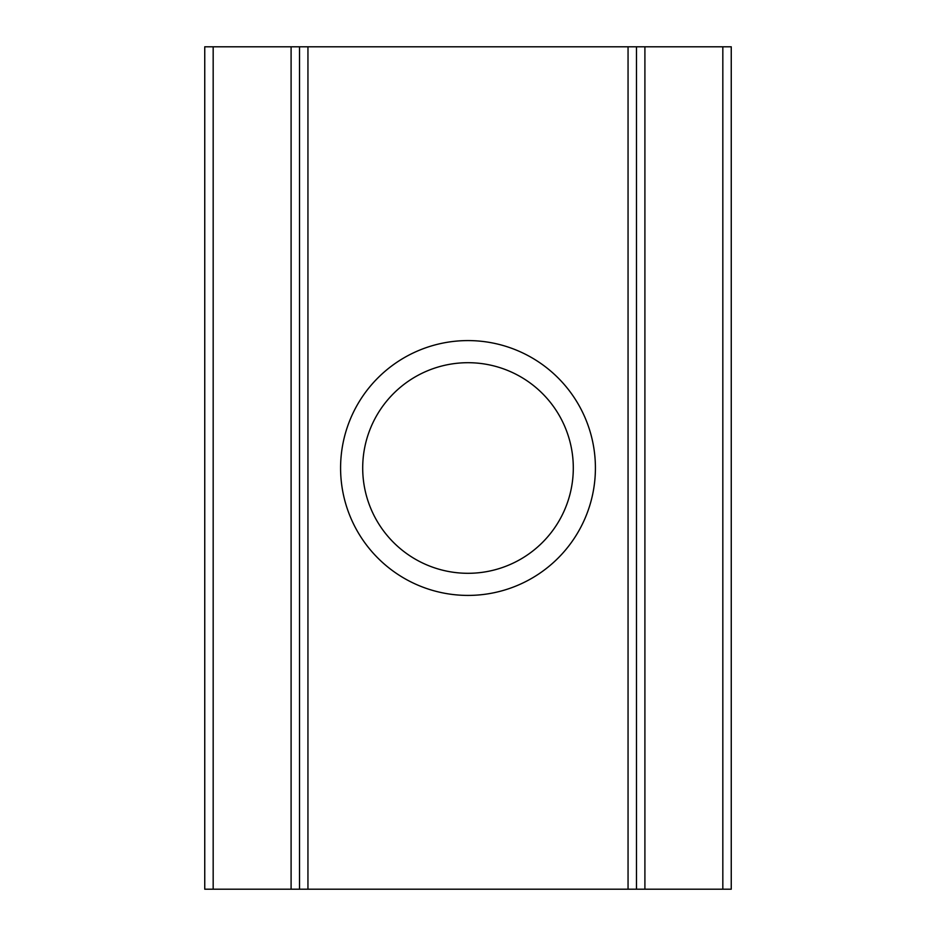 <?xml version="1.0" encoding="UTF-8"?>
<svg xmlns="http://www.w3.org/2000/svg" width="936" height="936" viewBox="0 0 936 936"><rect width="100%" height="100%" fill="white"/><g stroke="black" fill="none" stroke-linecap="round" stroke-linejoin="round"><path stroke-width="1.4" d="M468 340.587A127.413 127.413 0 0 0 340.587 468A127.413 127.413 0 0 0 468 595.413A127.413 127.413 0 0 0 595.413 468A127.413 127.413 0 0 0 468 340.587M468 362.7A105.3 105.3 0 0 0 362.7 468A105.3 105.3 0 0 0 468 573.3A105.3 105.3 0 0 0 573.3 468A105.3 105.3 0 0 0 468 362.7M628.056 889.2L628.056 46.8L636.48 46.8L636.48 889.2L299.52 889.2L299.52 46.8L307.944 46.8L307.944 889.2M628.056 46.8L307.944 46.8M299.52 889.2L291.096 889.2L291.096 46.8L213.174 46.8L213.174 889.2L204.75 889.2L204.75 46.8L213.174 46.8M291.096 889.2L213.174 889.2M722.826 889.2L722.826 46.8L731.25 46.8L731.25 889.2L636.48 889.2M722.826 46.8L644.904 46.8L644.904 889.2M291.096 46.8L299.52 46.8M636.48 46.8L644.904 46.8"/></g></svg>
